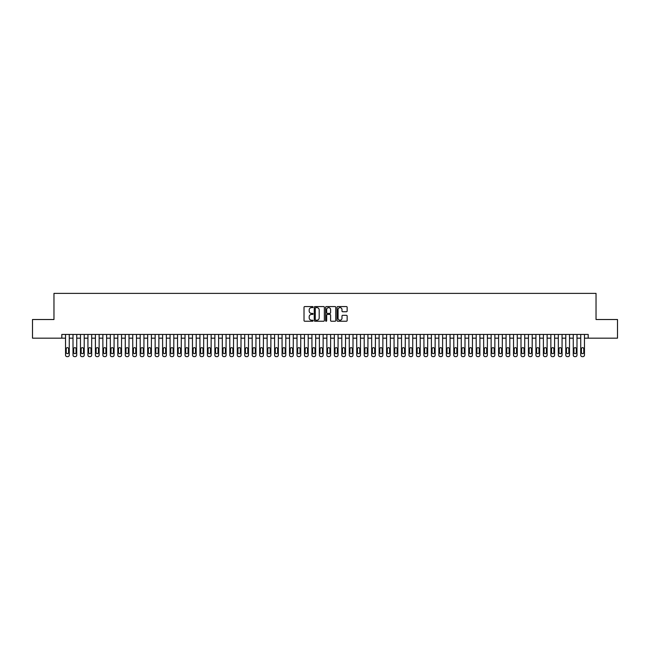 <?xml version="1.0" encoding="UTF-8"?>
<svg xmlns="http://www.w3.org/2000/svg" width="650" height="650" viewBox="0 0 650 650"><rect width="100%" height="100%" fill="white"/><g stroke="black" fill="none" stroke-linecap="round" stroke-linejoin="round"><path stroke-width="0.97" d="M313.056 307.092A0.512 0.512 0 0 0 312.544 306.581L304.752 306.581A0.731 0.731 0 0 0 304.021 307.32L304.021 320.507A0.731 0.731 0 0 0 304.752 321.238L312.544 321.238A0.512 0.512 0 0 0 313.056 320.726A0.512 0.512 0 0 0 312.544 320.214L311.537 320.214A2.348 2.348 0 0 1 309.189 317.866L309.189 316.769A2.348 2.348 0 0 1 311.537 314.421L312.544 314.421A0.512 0.512 0 0 0 313.056 313.909A0.512 0.512 0 0 0 312.544 313.398L311.537 313.398A2.348 2.348 0 0 1 309.189 311.058L309.189 309.952A2.348 2.348 0 0 1 311.537 307.613L312.544 307.613A0.512 0.512 0 0 0 313.056 307.092M346.418 311.748A0.731 0.731 0 0 0 347.149 311.017L347.149 307.32A0.731 0.731 0 0 0 346.418 306.581L337.773 306.581A0.731 0.731 0 0 0 337.041 307.32L337.041 320.507A0.731 0.731 0 0 0 337.773 321.238L346.418 321.238A0.731 0.731 0 0 0 347.149 320.507L347.149 316.038A0.731 0.731 0 0 0 346.418 315.307L342.721 315.307A0.731 0.731 0 0 0 341.981 316.038L341.981 318.256A1.958 1.958 0 0 1 340.023 320.214A1.958 1.958 0 0 1 338.065 318.256L338.065 309.571A1.958 1.958 0 0 1 340.023 307.613A1.958 1.958 0 0 1 341.981 309.571L341.981 311.017A0.731 0.731 0 0 0 342.721 311.748L346.418 311.748M61.807 338.179L32.5 338.179L32.5 319.516L53.966 319.516L53.966 293.377L596.034 293.377L596.034 319.516L617.5 319.516L617.5 338.179L588.193 338.179L588.193 334.441L61.807 334.441L61.807 338.179L65.536 338.179M324.358 307.32A0.731 0.731 0 0 0 323.627 306.581L314.974 306.581A0.731 0.731 0 0 0 314.243 307.32L314.243 320.507A0.731 0.731 0 0 0 314.974 321.238L323.627 321.238A0.731 0.731 0 0 0 324.358 320.507L324.358 307.32M326.373 306.581L335.026 306.581A0.731 0.731 0 0 1 335.757 307.32L335.757 320.507A0.731 0.731 0 0 1 335.026 321.238L331.321 321.238A0.731 0.731 0 0 1 330.59 320.507L330.59 315.161A0.731 0.731 0 0 0 329.859 314.421L327.397 314.421A0.731 0.731 0 0 0 326.666 315.161L326.666 320.726A0.512 0.512 0 0 1 326.154 321.238A0.512 0.512 0 0 1 325.642 320.726L325.642 307.32A0.731 0.731 0 0 1 326.373 306.581M69.274 334.441L69.274 355.127L69.274 338.179L73.003 338.179M76.741 334.441L76.741 355.127L76.741 338.179L80.47 338.179M84.207 334.441L84.207 355.127L84.207 338.179L87.937 338.179M91.674 334.441L91.674 355.127L91.674 338.179L95.404 338.179M99.141 334.441L99.141 355.127L99.141 338.179L102.871 338.179M106.608 334.441L106.608 355.127L106.608 338.179L110.338 338.179M114.075 334.441L114.075 355.127L114.075 338.179L117.804 338.179M121.542 334.441L121.542 355.127L121.542 338.179L125.271 338.179M129.001 334.441L129.001 355.127L129.001 338.179L132.738 338.179M136.468 334.441L136.468 355.127L136.468 338.179L140.205 338.179M143.934 334.441L143.934 355.127L143.934 338.179L147.672 338.179M151.401 334.441L151.401 355.127L151.401 338.179L155.139 338.179M158.868 334.441L158.868 355.127L158.868 338.179L162.606 338.179M166.335 334.441L166.335 355.127L166.335 338.179L170.072 338.179M173.802 334.441L173.802 355.127L173.802 338.179L177.539 338.179M181.269 334.441L181.269 355.127L181.269 338.179L185.006 338.179M188.736 334.441L188.736 355.127L188.736 338.179L192.473 338.179M196.202 334.441L196.202 355.127L196.202 338.179L199.94 338.179M203.669 334.441L203.669 355.127L203.669 338.179L207.399 338.179M211.136 334.441L211.136 355.127L211.136 338.179L214.866 338.179M218.603 334.441L218.603 355.127L218.603 338.179L222.332 338.179M226.07 334.441L226.07 355.127L226.07 338.179L229.799 338.179M233.537 334.441L233.537 355.127L233.537 338.179L237.266 338.179M241.004 334.441L241.004 355.127L241.004 338.179L244.733 338.179M248.471 334.441L248.471 355.127L248.471 338.179L252.2 338.179M255.938 334.441L255.938 355.127L255.938 338.179L259.667 338.179M263.404 334.441L263.404 355.127L263.404 338.179L267.134 338.179M270.871 334.441L270.871 355.127L270.871 338.179L274.601 338.179M278.338 334.441L278.338 355.127L278.338 338.179L282.067 338.179M285.797 334.441L285.797 355.127L285.797 338.179L289.534 338.179M293.264 334.441L293.264 355.127L293.264 338.179L297.001 338.179M300.731 334.441L300.731 355.127L300.731 338.179L304.468 338.179M308.197 334.441L308.197 355.127L308.197 338.179L311.935 338.179M315.664 334.441L315.664 355.127L315.664 338.179L319.402 338.179M323.131 334.441L323.131 355.127L323.131 338.179L326.869 338.179M330.598 334.441L330.598 355.127L330.598 338.179L334.336 338.179M338.065 334.441L338.065 355.127L338.065 338.179L341.803 338.179M345.532 334.441L345.532 355.127L345.532 338.179L349.269 338.179M352.999 334.441L352.999 355.127L352.999 338.179L356.736 338.179M360.466 334.441L360.466 355.127L360.466 338.179L364.203 338.179M367.933 334.441L367.933 355.127L367.933 338.179L371.662 338.179M375.399 334.441L375.399 355.127L375.399 338.179L379.129 338.179M382.866 334.441L382.866 355.127L382.866 338.179L386.596 338.179M390.333 334.441L390.333 355.127L390.333 338.179L394.062 338.179M397.8 334.441L397.8 355.127L397.8 338.179L401.529 338.179M405.267 334.441L405.267 355.127L405.267 338.179L408.996 338.179M412.734 334.441L412.734 355.127L412.734 338.179L416.463 338.179M420.201 334.441L420.201 355.127L420.201 338.179L423.93 338.179M427.668 334.441L427.668 355.127L427.668 338.179L431.397 338.179M435.134 334.441L435.134 355.127L435.134 338.179L438.864 338.179M442.601 334.441L442.601 355.127L442.601 338.179L446.331 338.179M450.06 334.441L450.06 355.127L450.06 338.179L453.798 338.179M457.527 334.441L457.527 355.127L457.527 338.179L461.264 338.179M464.994 334.441L464.994 355.127L464.994 338.179L468.731 338.179M472.461 334.441L472.461 355.127L472.461 338.179L476.198 338.179M479.927 334.441L479.927 355.127L479.927 338.179L483.665 338.179M487.394 334.441L487.394 355.127L487.394 338.179L491.132 338.179M494.861 334.441L494.861 355.127L494.861 338.179L498.599 338.179M502.328 334.441L502.328 355.127L502.328 338.179L506.066 338.179M509.795 334.441L509.795 355.127L509.795 338.179L513.533 338.179M517.262 334.441L517.262 355.127L517.262 338.179L520.999 338.179M524.729 334.441L524.729 355.127L524.729 338.179L528.458 338.179M532.196 334.441L532.196 355.127L532.196 338.179L535.925 338.179M539.663 334.441L539.663 355.127L539.663 338.179L543.392 338.179M547.129 334.441L547.129 355.127L547.129 338.179L550.859 338.179M554.596 334.441L554.596 355.127L554.596 338.179L558.326 338.179M562.063 334.441L562.063 355.127L562.063 338.179L565.793 338.179M569.53 334.441L569.53 355.127L569.53 338.179L573.259 338.179M576.997 334.441L576.997 355.127L576.997 338.179L580.726 338.179M584.464 334.441L584.464 355.127L584.464 338.179L588.193 338.179M315.786 307.613A0.512 0.512 0 0 0 315.274 308.124L315.274 319.702A0.512 0.512 0 0 0 315.786 320.214L316.851 320.214A2.348 2.348 0 0 0 319.191 317.866L319.191 309.952A2.348 2.348 0 0 0 316.851 307.613L315.786 307.613M330.59 309.603A1.958 1.958 0 0 0 328.624 307.645A1.958 1.958 0 0 0 326.666 309.603L326.666 312.666A0.731 0.731 0 0 0 327.397 313.398L329.859 313.398A0.731 0.731 0 0 0 330.59 312.666L330.59 309.603M66.211 352.438A1.194 1.194 90 0 0 67.405 353.632A1.194 1.194 90 0 0 68.599 352.438A1.194 1.194 -90 0 1 67.405 353.632A1.194 1.194 -90 0 1 66.211 352.438L66.211 348.855A1.194 1.194 -90 0 1 67.405 347.661A1.194 1.194 -90 0 1 68.599 348.855A1.194 1.194 90 0 0 67.405 347.661A1.194 1.194 90 0 0 66.211 348.855M65.536 334.441L65.536 355.127A1.495 1.495 90 0 0 67.031 356.623L67.779 356.623A1.495 1.495 90 0 0 69.274 355.127M68.599 348.855L68.599 352.438M67.031 356.623L67.779 356.623M73.678 352.438A1.194 1.194 90 0 0 74.872 353.632A1.194 1.194 90 0 0 76.066 352.438A1.194 1.194 -90 0 1 74.872 353.632A1.194 1.194 -90 0 1 73.678 352.438L73.678 348.855A1.194 1.194 -90 0 1 74.872 347.661A1.194 1.194 -90 0 1 76.066 348.855A1.194 1.194 90 0 0 74.872 347.661A1.194 1.194 90 0 0 73.678 348.855M73.003 334.441L73.003 355.127A1.495 1.495 90 0 0 74.498 356.623L75.246 356.623A1.495 1.495 90 0 0 76.741 355.127M81.144 352.438A1.194 1.194 90 0 0 82.339 353.632A1.194 1.194 90 0 0 83.533 352.438A1.194 1.194 -90 0 1 82.339 353.632A1.194 1.194 -90 0 1 81.144 352.438L81.144 348.855A1.194 1.194 -90 0 1 82.339 347.661A1.194 1.194 -90 0 1 83.533 348.855A1.194 1.194 90 0 0 82.339 347.661A1.194 1.194 90 0 0 81.144 348.855M80.47 334.441L80.47 355.127A1.495 1.495 90 0 0 81.965 356.623L82.712 356.623A1.495 1.495 90 0 0 84.207 355.127M88.611 352.438A1.194 1.194 90 0 0 89.806 353.632A1.194 1.194 90 0 0 91 352.438A1.194 1.194 -90 0 1 89.806 353.632A1.194 1.194 -90 0 1 88.611 352.438L88.611 348.855A1.194 1.194 -90 0 1 89.806 347.661A1.194 1.194 -90 0 1 91 348.855A1.194 1.194 90 0 0 89.806 347.661A1.194 1.194 90 0 0 88.611 348.855M87.937 334.441L87.937 355.127A1.495 1.495 90 0 0 89.432 356.623L90.179 356.623A1.495 1.495 90 0 0 91.674 355.127M96.078 352.438A1.194 1.194 90 0 0 97.272 353.632A1.194 1.194 90 0 0 98.467 352.438A1.194 1.194 -90 0 1 97.272 353.632A1.194 1.194 -90 0 1 96.078 352.438L96.078 348.855A1.194 1.194 -90 0 1 97.272 347.661A1.194 1.194 -90 0 1 98.467 348.855A1.194 1.194 90 0 0 97.272 347.661A1.194 1.194 90 0 0 96.078 348.855M95.404 334.441L95.404 355.127A1.495 1.495 90 0 0 96.899 356.623L97.646 356.623A1.495 1.495 90 0 0 99.141 355.127M76.066 348.855L76.066 352.438M74.498 356.623L75.246 356.623M83.533 348.855L83.533 352.438M81.965 356.623L82.712 356.623M91 348.855L91 352.438M89.432 356.623L90.179 356.623M98.467 348.855L98.467 352.438M96.899 356.623L97.646 356.623M103.545 352.438A1.194 1.194 90 0 0 104.739 353.632A1.194 1.194 90 0 0 105.934 352.438A1.194 1.194 -90 0 1 104.739 353.632A1.194 1.194 -90 0 1 103.545 352.438L103.545 348.855A1.194 1.194 -90 0 1 104.739 347.661A1.194 1.194 -90 0 1 105.934 348.855A1.194 1.194 90 0 0 104.739 347.661A1.194 1.194 90 0 0 103.545 348.855M102.871 334.441L102.871 355.127A1.495 1.495 90 0 0 104.366 356.623L105.113 356.623A1.495 1.495 90 0 0 106.608 355.127M105.934 348.855L105.934 352.438M104.366 356.623L105.113 356.623M111.012 352.438A1.194 1.194 90 0 0 112.206 353.632A1.194 1.194 90 0 0 113.401 352.438A1.194 1.194 -90 0 1 112.206 353.632A1.194 1.194 -90 0 1 111.012 352.438L111.012 348.855A1.194 1.194 -90 0 1 112.206 347.661A1.194 1.194 -90 0 1 113.401 348.855A1.194 1.194 90 0 0 112.206 347.661A1.194 1.194 90 0 0 111.012 348.855M110.338 334.441L110.338 355.127A1.495 1.495 90 0 0 111.832 356.623L112.58 356.623A1.495 1.495 90 0 0 114.075 355.127M118.479 352.438A1.194 1.194 90 0 0 119.673 353.632A1.194 1.194 90 0 0 120.867 352.438A1.194 1.194 -90 0 1 119.673 353.632A1.194 1.194 -90 0 1 118.479 352.438L118.479 348.855A1.194 1.194 -90 0 1 119.673 347.661A1.194 1.194 -90 0 1 120.867 348.855A1.194 1.194 90 0 0 119.673 347.661A1.194 1.194 90 0 0 118.479 348.855M117.804 334.441L117.804 355.127A1.495 1.495 90 0 0 119.299 356.623L120.047 356.623A1.495 1.495 90 0 0 121.542 355.127M125.946 352.438A1.194 1.194 90 0 0 127.14 353.632A1.194 1.194 90 0 0 128.334 352.438A1.194 1.194 -90 0 1 127.14 353.632A1.194 1.194 -90 0 1 125.946 352.438L125.946 348.855A1.194 1.194 -90 0 1 127.14 347.661A1.194 1.194 -90 0 1 128.334 348.855A1.194 1.194 90 0 0 127.14 347.661A1.194 1.194 90 0 0 125.946 348.855M125.271 334.441L125.271 355.127A1.495 1.495 90 0 0 126.766 356.623L127.514 356.623A1.495 1.495 90 0 0 129.001 355.127M133.412 352.438A1.194 1.194 90 0 0 134.607 353.632A1.194 1.194 90 0 0 135.801 352.438A1.194 1.194 -90 0 1 134.607 353.632A1.194 1.194 -90 0 1 133.412 352.438L133.412 348.855A1.194 1.194 -90 0 1 134.607 347.661A1.194 1.194 -90 0 1 135.801 348.855A1.194 1.194 90 0 0 134.607 347.661A1.194 1.194 90 0 0 133.412 348.855M132.738 334.441L132.738 355.127A1.495 1.495 90 0 0 134.233 356.623L134.981 356.623A1.495 1.495 90 0 0 136.468 355.127M140.879 352.438A1.194 1.194 90 0 0 142.074 353.632A1.194 1.194 90 0 0 143.268 352.438A1.194 1.194 -90 0 1 142.074 353.632A1.194 1.194 -90 0 1 140.879 352.438L140.879 348.855A1.194 1.194 -90 0 1 142.074 347.661A1.194 1.194 -90 0 1 143.268 348.855A1.194 1.194 90 0 0 142.074 347.661A1.194 1.194 90 0 0 140.879 348.855M140.205 334.441L140.205 355.127A1.495 1.495 90 0 0 141.7 356.623L142.447 356.623A1.495 1.495 90 0 0 143.934 355.127M113.401 348.855L113.401 352.438M111.832 356.623L112.58 356.623M120.867 348.855L120.867 352.438M119.299 356.623L120.047 356.623M128.334 348.855L128.334 352.438M126.766 356.623L127.514 356.623M135.801 348.855L135.801 352.438M134.233 356.623L134.981 356.623M143.268 348.855L143.268 352.438M141.7 356.623L142.447 356.623M148.346 352.438A1.194 1.194 90 0 0 149.541 353.632A1.194 1.194 90 0 0 150.735 352.438A1.194 1.194 -90 0 1 149.541 353.632A1.194 1.194 -90 0 1 148.346 352.438L148.346 348.855A1.194 1.194 -90 0 1 149.541 347.661A1.194 1.194 -90 0 1 150.735 348.855A1.194 1.194 90 0 0 149.541 347.661A1.194 1.194 90 0 0 148.346 348.855M147.672 334.441L147.672 355.127A1.495 1.495 90 0 0 149.167 356.623L149.914 356.623A1.495 1.495 90 0 0 151.401 355.127M150.735 348.855L150.735 352.438M149.167 356.623L149.914 356.623M155.813 352.438A1.194 1.194 90 0 0 157.007 353.632A1.194 1.194 90 0 0 158.202 352.438A1.194 1.194 -90 0 1 157.007 353.632A1.194 1.194 -90 0 1 155.813 352.438L155.813 348.855A1.194 1.194 -90 0 1 157.007 347.661A1.194 1.194 -90 0 1 158.202 348.855A1.194 1.194 90 0 0 157.007 347.661A1.194 1.194 90 0 0 155.813 348.855M155.139 334.441L155.139 355.127A1.495 1.495 90 0 0 156.634 356.623L157.373 356.623A1.495 1.495 90 0 0 158.868 355.127M158.202 348.855L158.202 352.438M156.634 356.623L157.373 356.623M163.272 352.438A1.194 1.194 90 0 0 164.474 353.632A1.194 1.194 90 0 0 165.669 352.438A1.194 1.194 -90 0 1 164.474 353.632A1.194 1.194 -90 0 1 163.272 352.438L163.272 348.855A1.194 1.194 -90 0 1 164.474 347.661A1.194 1.194 -90 0 1 165.669 348.855A1.194 1.194 90 0 0 164.474 347.661A1.194 1.194 90 0 0 163.272 348.855M162.606 334.441L162.606 355.127A1.495 1.495 90 0 0 164.101 356.623L164.84 356.623A1.495 1.495 90 0 0 166.335 355.127M165.669 348.855L165.669 352.438M164.101 356.623L164.84 356.623M170.739 352.438A1.194 1.194 90 0 0 171.933 353.632A1.194 1.194 90 0 0 173.127 352.438A1.194 1.194 -90 0 1 171.933 353.632A1.194 1.194 -90 0 1 170.739 352.438L170.739 348.855A1.194 1.194 -90 0 1 171.933 347.661A1.194 1.194 -90 0 1 173.127 348.855A1.194 1.194 90 0 0 171.933 347.661A1.194 1.194 90 0 0 170.739 348.855M170.072 334.441L170.072 355.127A1.495 1.495 90 0 0 171.567 356.623L172.307 356.623A1.495 1.495 90 0 0 173.802 355.127M173.127 348.855L173.127 352.438M171.567 356.623L172.307 356.623M178.206 352.438A1.194 1.194 90 0 0 179.4 353.632A1.194 1.194 90 0 0 180.594 352.438A1.194 1.194 -90 0 1 179.4 353.632A1.194 1.194 -90 0 1 178.206 352.438L178.206 348.855A1.194 1.194 -90 0 1 179.4 347.661A1.194 1.194 -90 0 1 180.594 348.855A1.194 1.194 90 0 0 179.4 347.661A1.194 1.194 90 0 0 178.206 348.855M177.539 334.441L177.539 355.127A1.495 1.495 90 0 0 179.026 356.623L179.774 356.623A1.495 1.495 90 0 0 181.269 355.127M180.594 348.855L180.594 352.438M179.026 356.623L179.774 356.623M185.673 352.438A1.194 1.194 90 0 0 186.867 353.632A1.194 1.194 90 0 0 188.061 352.438A1.194 1.194 -90 0 1 186.867 353.632A1.194 1.194 -90 0 1 185.673 352.438L185.673 348.855A1.194 1.194 -90 0 1 186.867 347.661A1.194 1.194 -90 0 1 188.061 348.855A1.194 1.194 90 0 0 186.867 347.661A1.194 1.194 90 0 0 185.673 348.855M185.006 334.441L185.006 355.127A1.495 1.495 90 0 0 186.493 356.623L187.241 356.623A1.495 1.495 90 0 0 188.736 355.127M188.061 348.855L188.061 352.438M186.493 356.623L187.241 356.623M193.139 352.438A1.194 1.194 90 0 0 194.334 353.632A1.194 1.194 90 0 0 195.528 352.438A1.194 1.194 -90 0 1 194.334 353.632A1.194 1.194 -90 0 1 193.139 352.438L193.139 348.855A1.194 1.194 -90 0 1 194.334 347.661A1.194 1.194 -90 0 1 195.528 348.855A1.194 1.194 90 0 0 194.334 347.661A1.194 1.194 90 0 0 193.139 348.855M192.473 334.441L192.473 355.127A1.495 1.495 90 0 0 193.96 356.623L194.707 356.623A1.495 1.495 90 0 0 196.202 355.127M200.606 352.438A1.194 1.194 90 0 0 201.801 353.632A1.194 1.194 90 0 0 202.995 352.438A1.194 1.194 -90 0 1 201.801 353.632A1.194 1.194 -90 0 1 200.606 352.438L200.606 348.855A1.194 1.194 -90 0 1 201.801 347.661A1.194 1.194 -90 0 1 202.995 348.855A1.194 1.194 90 0 0 201.801 347.661A1.194 1.194 90 0 0 200.606 348.855M199.94 334.441L199.94 355.127A1.495 1.495 90 0 0 201.427 356.623L202.174 356.623A1.495 1.495 90 0 0 203.669 355.127M208.073 352.438A1.194 1.194 90 0 0 209.268 353.632A1.194 1.194 90 0 0 210.462 352.438A1.194 1.194 -90 0 1 209.268 353.632A1.194 1.194 -90 0 1 208.073 352.438L208.073 348.855A1.194 1.194 -90 0 1 209.268 347.661A1.194 1.194 -90 0 1 210.462 348.855A1.194 1.194 90 0 0 209.268 347.661A1.194 1.194 90 0 0 208.073 348.855M207.399 334.441L207.399 355.127A1.495 1.495 90 0 0 208.894 356.623L209.641 356.623A1.495 1.495 90 0 0 211.136 355.127M215.54 352.438A1.194 1.194 90 0 0 216.734 353.632A1.194 1.194 90 0 0 217.929 352.438A1.194 1.194 -90 0 1 216.734 353.632A1.194 1.194 -90 0 1 215.54 352.438L215.54 348.855A1.194 1.194 -90 0 1 216.734 347.661A1.194 1.194 -90 0 1 217.929 348.855A1.194 1.194 90 0 0 216.734 347.661A1.194 1.194 90 0 0 215.54 348.855M214.866 334.441L214.866 355.127A1.495 1.495 90 0 0 216.361 356.623L217.108 356.623A1.495 1.495 90 0 0 218.603 355.127M223.007 352.438A1.194 1.194 90 0 0 224.201 353.632A1.194 1.194 90 0 0 225.396 352.438A1.194 1.194 -90 0 1 224.201 353.632A1.194 1.194 -90 0 1 223.007 352.438L223.007 348.855A1.194 1.194 -90 0 1 224.201 347.661A1.194 1.194 -90 0 1 225.396 348.855A1.194 1.194 90 0 0 224.201 347.661A1.194 1.194 90 0 0 223.007 348.855M222.332 334.441L222.332 355.127A1.495 1.495 90 0 0 223.828 356.623L224.575 356.623A1.495 1.495 90 0 0 226.07 355.127M230.474 352.438A1.194 1.194 90 0 0 231.668 353.632A1.194 1.194 90 0 0 232.863 352.438A1.194 1.194 -90 0 1 231.668 353.632A1.194 1.194 -90 0 1 230.474 352.438L230.474 348.855A1.194 1.194 -90 0 1 231.668 347.661A1.194 1.194 -90 0 1 232.863 348.855A1.194 1.194 90 0 0 231.668 347.661A1.194 1.194 90 0 0 230.474 348.855M229.799 334.441L229.799 355.127A1.495 1.495 90 0 0 231.294 356.623L232.042 356.623A1.495 1.495 90 0 0 233.537 355.127M237.941 352.438A1.194 1.194 90 0 0 239.135 353.632A1.194 1.194 90 0 0 240.329 352.438A1.194 1.194 -90 0 1 239.135 353.632A1.194 1.194 -90 0 1 237.941 352.438L237.941 348.855A1.194 1.194 -90 0 1 239.135 347.661A1.194 1.194 -90 0 1 240.329 348.855A1.194 1.194 90 0 0 239.135 347.661A1.194 1.194 90 0 0 237.941 348.855M237.266 334.441L237.266 355.127A1.495 1.495 90 0 0 238.761 356.623L239.509 356.623A1.495 1.495 90 0 0 241.004 355.127M245.408 352.438A1.194 1.194 90 0 0 246.602 353.632A1.194 1.194 90 0 0 247.796 352.438A1.194 1.194 -90 0 1 246.602 353.632A1.194 1.194 -90 0 1 245.408 352.438L245.408 348.855A1.194 1.194 -90 0 1 246.602 347.661A1.194 1.194 -90 0 1 247.796 348.855A1.194 1.194 90 0 0 246.602 347.661A1.194 1.194 90 0 0 245.408 348.855M244.733 334.441L244.733 355.127A1.495 1.495 90 0 0 246.228 356.623L246.976 356.623A1.495 1.495 90 0 0 248.471 355.127M252.874 352.438A1.194 1.194 90 0 0 254.069 353.632A1.194 1.194 90 0 0 255.263 352.438A1.194 1.194 -90 0 1 254.069 353.632A1.194 1.194 -90 0 1 252.874 352.438L252.874 348.855A1.194 1.194 -90 0 1 254.069 347.661A1.194 1.194 -90 0 1 255.263 348.855A1.194 1.194 90 0 0 254.069 347.661A1.194 1.194 90 0 0 252.874 348.855M252.2 334.441L252.2 355.127A1.495 1.495 90 0 0 253.695 356.623L254.443 356.623A1.495 1.495 90 0 0 255.938 355.127M260.341 352.438A1.194 1.194 90 0 0 261.536 353.632A1.194 1.194 90 0 0 262.73 352.438A1.194 1.194 -90 0 1 261.536 353.632A1.194 1.194 -90 0 1 260.341 352.438L260.341 348.855A1.194 1.194 -90 0 1 261.536 347.661A1.194 1.194 -90 0 1 262.73 348.855A1.194 1.194 90 0 0 261.536 347.661A1.194 1.194 90 0 0 260.341 348.855M259.667 334.441L259.667 355.127A1.495 1.495 90 0 0 261.162 356.623L261.909 356.623A1.495 1.495 90 0 0 263.404 355.127M267.808 352.438A1.194 1.194 90 0 0 269.002 353.632A1.194 1.194 90 0 0 270.197 352.438A1.194 1.194 -90 0 1 269.002 353.632A1.194 1.194 -90 0 1 267.808 352.438L267.808 348.855A1.194 1.194 -90 0 1 269.002 347.661A1.194 1.194 -90 0 1 270.197 348.855A1.194 1.194 90 0 0 269.002 347.661A1.194 1.194 90 0 0 267.808 348.855M267.134 334.441L267.134 355.127A1.495 1.495 90 0 0 268.629 356.623L269.376 356.623A1.495 1.495 90 0 0 270.871 355.127M275.275 352.438A1.194 1.194 90 0 0 276.469 353.632A1.194 1.194 90 0 0 277.664 352.438A1.194 1.194 -90 0 1 276.469 353.632A1.194 1.194 -90 0 1 275.275 352.438L275.275 348.855A1.194 1.194 -90 0 1 276.469 347.661A1.194 1.194 -90 0 1 277.664 348.855A1.194 1.194 90 0 0 276.469 347.661A1.194 1.194 90 0 0 275.275 348.855M274.601 334.441L274.601 355.127A1.495 1.495 90 0 0 276.096 356.623L276.843 356.623A1.495 1.495 90 0 0 278.338 355.127M282.742 352.438A1.194 1.194 90 0 0 283.936 353.632A1.194 1.194 90 0 0 285.131 352.438A1.194 1.194 -90 0 1 283.936 353.632A1.194 1.194 -90 0 1 282.742 352.438L282.742 348.855A1.194 1.194 -90 0 1 283.936 347.661A1.194 1.194 -90 0 1 285.131 348.855A1.194 1.194 90 0 0 283.936 347.661A1.194 1.194 90 0 0 282.742 348.855M282.067 334.441L282.067 355.127A1.495 1.495 90 0 0 283.562 356.623L284.31 356.623A1.495 1.495 90 0 0 285.797 355.127M290.209 352.438A1.194 1.194 90 0 0 291.403 353.632A1.194 1.194 90 0 0 292.598 352.438A1.194 1.194 -90 0 1 291.403 353.632A1.194 1.194 -90 0 1 290.209 352.438L290.209 348.855A1.194 1.194 -90 0 1 291.403 347.661A1.194 1.194 -90 0 1 292.598 348.855A1.194 1.194 90 0 0 291.403 347.661A1.194 1.194 90 0 0 290.209 348.855M289.534 334.441L289.534 355.127A1.495 1.495 90 0 0 291.029 356.623L291.777 356.623A1.495 1.495 90 0 0 293.264 355.127M297.676 352.438A1.194 1.194 90 0 0 298.87 353.632A1.194 1.194 90 0 0 300.064 352.438A1.194 1.194 -90 0 1 298.87 353.632A1.194 1.194 -90 0 1 297.676 352.438L297.676 348.855A1.194 1.194 -90 0 1 298.87 347.661A1.194 1.194 -90 0 1 300.064 348.855A1.194 1.194 90 0 0 298.87 347.661A1.194 1.194 90 0 0 297.676 348.855M297.001 334.441L297.001 355.127A1.495 1.495 90 0 0 298.496 356.623L299.244 356.623A1.495 1.495 90 0 0 300.731 355.127M305.142 352.438A1.194 1.194 90 0 0 306.337 353.632A1.194 1.194 90 0 0 307.531 352.438A1.194 1.194 -90 0 1 306.337 353.632A1.194 1.194 -90 0 1 305.142 352.438L305.142 348.855A1.194 1.194 -90 0 1 306.337 347.661A1.194 1.194 -90 0 1 307.531 348.855A1.194 1.194 90 0 0 306.337 347.661A1.194 1.194 90 0 0 305.142 348.855M304.468 334.441L304.468 355.127A1.495 1.495 90 0 0 305.963 356.623L306.711 356.623A1.495 1.495 90 0 0 308.197 355.127M312.609 352.438A1.194 1.194 90 0 0 313.804 353.632A1.194 1.194 90 0 0 314.998 352.438A1.194 1.194 -90 0 1 313.804 353.632A1.194 1.194 -90 0 1 312.609 352.438L312.609 348.855A1.194 1.194 -90 0 1 313.804 347.661A1.194 1.194 -90 0 1 314.998 348.855A1.194 1.194 90 0 0 313.804 347.661A1.194 1.194 90 0 0 312.609 348.855M311.935 334.441L311.935 355.127A1.495 1.495 90 0 0 313.43 356.623L314.178 356.623A1.495 1.495 90 0 0 315.664 355.127M320.068 352.438A1.194 1.194 90 0 0 321.271 353.632A1.194 1.194 90 0 0 322.465 352.438A1.194 1.194 -90 0 1 321.271 353.632A1.194 1.194 -90 0 1 320.068 352.438L320.068 348.855A1.194 1.194 -90 0 1 321.271 347.661A1.194 1.194 -90 0 1 322.465 348.855A1.194 1.194 90 0 0 321.271 347.661A1.194 1.194 90 0 0 320.068 348.855M319.402 334.441L319.402 355.127A1.495 1.495 90 0 0 320.897 356.623L321.636 356.623A1.495 1.495 90 0 0 323.131 355.127M195.528 348.855L195.528 352.438M193.96 356.623L194.707 356.623M202.995 348.855L202.995 352.438M201.427 356.623L202.174 356.623M210.462 348.855L210.462 352.438M208.894 356.623L209.641 356.623M217.929 348.855L217.929 352.438M216.361 356.623L217.108 356.623M225.396 348.855L225.396 352.438M223.828 356.623L224.575 356.623M232.863 348.855L232.863 352.438M231.294 356.623L232.042 356.623M240.329 348.855L240.329 352.438M238.761 356.623L239.509 356.623M247.796 348.855L247.796 352.438M246.228 356.623L246.976 356.623M255.263 348.855L255.263 352.438M253.695 356.623L254.443 356.623M262.73 348.855L262.73 352.438M261.162 356.623L261.909 356.623M270.197 348.855L270.197 352.438M268.629 356.623L269.376 356.623M277.664 348.855L277.664 352.438M276.096 356.623L276.843 356.623M285.131 348.855L285.131 352.438M283.562 356.623L284.31 356.623M292.598 348.855L292.598 352.438M291.029 356.623L291.777 356.623M300.064 348.855L300.064 352.438M298.496 356.623L299.244 356.623M307.531 348.855L307.531 352.438M305.963 356.623L306.711 356.623M314.998 348.855L314.998 352.438M313.43 356.623L314.178 356.623M322.465 348.855L322.465 352.438M320.897 356.623L321.636 356.623M327.535 352.438A1.194 1.194 90 0 0 328.729 353.632A1.194 1.194 90 0 0 329.932 352.438A1.194 1.194 -90 0 1 328.729 353.632A1.194 1.194 -90 0 1 327.535 352.438L327.535 348.855A1.194 1.194 -90 0 1 328.729 347.661A1.194 1.194 -90 0 1 329.932 348.855A1.194 1.194 90 0 0 328.729 347.661A1.194 1.194 90 0 0 327.535 348.855M326.869 334.441L326.869 355.127A1.495 1.495 90 0 0 328.364 356.623L329.103 356.623A1.495 1.495 90 0 0 330.598 355.127M335.002 352.438A1.194 1.194 90 0 0 336.196 353.632A1.194 1.194 90 0 0 337.391 352.438A1.194 1.194 -90 0 1 336.196 353.632A1.194 1.194 -90 0 1 335.002 352.438L335.002 348.855A1.194 1.194 -90 0 1 336.196 347.661A1.194 1.194 -90 0 1 337.391 348.855A1.194 1.194 90 0 0 336.196 347.661A1.194 1.194 90 0 0 335.002 348.855M334.336 334.441L334.336 355.127A1.495 1.495 90 0 0 335.822 356.623L336.57 356.623A1.495 1.495 90 0 0 338.065 355.127M342.469 352.438A1.194 1.194 90 0 0 343.663 353.632A1.194 1.194 90 0 0 344.858 352.438A1.194 1.194 -90 0 1 343.663 353.632A1.194 1.194 -90 0 1 342.469 352.438L342.469 348.855A1.194 1.194 -90 0 1 343.663 347.661A1.194 1.194 -90 0 1 344.858 348.855A1.194 1.194 90 0 0 343.663 347.661A1.194 1.194 90 0 0 342.469 348.855M341.803 334.441L341.803 355.127A1.495 1.495 90 0 0 343.289 356.623L344.037 356.623A1.495 1.495 90 0 0 345.532 355.127M349.936 352.438A1.194 1.194 90 0 0 351.13 353.632A1.194 1.194 90 0 0 352.324 352.438A1.194 1.194 -90 0 1 351.13 353.632A1.194 1.194 -90 0 1 349.936 352.438L349.936 348.855A1.194 1.194 -90 0 1 351.13 347.661A1.194 1.194 -90 0 1 352.324 348.855A1.194 1.194 90 0 0 351.13 347.661A1.194 1.194 90 0 0 349.936 348.855M349.269 334.441L349.269 355.127A1.495 1.495 90 0 0 350.756 356.623L351.504 356.623A1.495 1.495 90 0 0 352.999 355.127M357.402 352.438A1.194 1.194 90 0 0 358.597 353.632A1.194 1.194 90 0 0 359.791 352.438A1.194 1.194 -90 0 1 358.597 353.632A1.194 1.194 -90 0 1 357.402 352.438L357.402 348.855A1.194 1.194 -90 0 1 358.597 347.661A1.194 1.194 -90 0 1 359.791 348.855A1.194 1.194 90 0 0 358.597 347.661A1.194 1.194 90 0 0 357.402 348.855M356.736 334.441L356.736 355.127A1.495 1.495 90 0 0 358.223 356.623L358.971 356.623A1.495 1.495 90 0 0 360.466 355.127M364.869 352.438A1.194 1.194 90 0 0 366.064 353.632A1.194 1.194 90 0 0 367.258 352.438A1.194 1.194 -90 0 1 366.064 353.632A1.194 1.194 -90 0 1 364.869 352.438L364.869 348.855A1.194 1.194 -90 0 1 366.064 347.661A1.194 1.194 -90 0 1 367.258 348.855A1.194 1.194 90 0 0 366.064 347.661A1.194 1.194 90 0 0 364.869 348.855M364.203 334.441L364.203 355.127A1.495 1.495 90 0 0 365.69 356.623L366.438 356.623A1.495 1.495 90 0 0 367.933 355.127M372.336 352.438A1.194 1.194 90 0 0 373.531 353.632A1.194 1.194 90 0 0 374.725 352.438A1.194 1.194 -90 0 1 373.531 353.632A1.194 1.194 -90 0 1 372.336 352.438L372.336 348.855A1.194 1.194 -90 0 1 373.531 347.661A1.194 1.194 -90 0 1 374.725 348.855A1.194 1.194 90 0 0 373.531 347.661A1.194 1.194 90 0 0 372.336 348.855M371.662 334.441L371.662 355.127A1.495 1.495 90 0 0 373.157 356.623L373.904 356.623A1.495 1.495 90 0 0 375.399 355.127M379.803 352.438A1.194 1.194 90 0 0 380.998 353.632A1.194 1.194 90 0 0 382.192 352.438A1.194 1.194 -90 0 1 380.998 353.632A1.194 1.194 -90 0 1 379.803 352.438L379.803 348.855A1.194 1.194 -90 0 1 380.998 347.661A1.194 1.194 -90 0 1 382.192 348.855A1.194 1.194 90 0 0 380.998 347.661A1.194 1.194 90 0 0 379.803 348.855M379.129 334.441L379.129 355.127A1.495 1.495 90 0 0 380.624 356.623L381.371 356.623A1.495 1.495 90 0 0 382.866 355.127M387.27 352.438A1.194 1.194 90 0 0 388.464 353.632A1.194 1.194 90 0 0 389.659 352.438A1.194 1.194 -90 0 1 388.464 353.632A1.194 1.194 -90 0 1 387.27 352.438L387.27 348.855A1.194 1.194 -90 0 1 388.464 347.661A1.194 1.194 -90 0 1 389.659 348.855A1.194 1.194 90 0 0 388.464 347.661A1.194 1.194 90 0 0 387.27 348.855M386.596 334.441L386.596 355.127A1.495 1.495 90 0 0 388.091 356.623L388.838 356.623A1.495 1.495 90 0 0 390.333 355.127M394.737 352.438A1.194 1.194 90 0 0 395.931 353.632A1.194 1.194 90 0 0 397.126 352.438A1.194 1.194 -90 0 1 395.931 353.632A1.194 1.194 -90 0 1 394.737 352.438L394.737 348.855A1.194 1.194 -90 0 1 395.931 347.661A1.194 1.194 -90 0 1 397.126 348.855A1.194 1.194 90 0 0 395.931 347.661A1.194 1.194 90 0 0 394.737 348.855M394.062 334.441L394.062 355.127A1.495 1.495 90 0 0 395.558 356.623L396.305 356.623A1.495 1.495 90 0 0 397.8 355.127M329.932 348.855L329.932 352.438M328.364 356.623L329.103 356.623M337.391 348.855L337.391 352.438M335.822 356.623L336.57 356.623M344.858 348.855L344.858 352.438M343.289 356.623L344.037 356.623M352.324 348.855L352.324 352.438M350.756 356.623L351.504 356.623M359.791 348.855L359.791 352.438M358.223 356.623L358.971 356.623M367.258 348.855L367.258 352.438M365.69 356.623L366.438 356.623M374.725 348.855L374.725 352.438M373.157 356.623L373.904 356.623M382.192 348.855L382.192 352.438M380.624 356.623L381.371 356.623M389.659 348.855L389.659 352.438M388.091 356.623L388.838 356.623M397.126 348.855L397.126 352.438M395.558 356.623L396.305 356.623M402.204 352.438A1.194 1.194 90 0 0 403.398 353.632A1.194 1.194 90 0 0 404.592 352.438A1.194 1.194 -90 0 1 403.398 353.632A1.194 1.194 -90 0 1 402.204 352.438L402.204 348.855A1.194 1.194 -90 0 1 403.398 347.661A1.194 1.194 -90 0 1 404.592 348.855A1.194 1.194 90 0 0 403.398 347.661A1.194 1.194 90 0 0 402.204 348.855M401.529 334.441L401.529 355.127A1.495 1.495 90 0 0 403.024 356.623L403.772 356.623A1.495 1.495 90 0 0 405.267 355.127M404.592 348.855L404.592 352.438M403.024 356.623L403.772 356.623M409.671 352.438A1.194 1.194 90 0 0 410.865 353.632A1.194 1.194 90 0 0 412.059 352.438A1.194 1.194 -90 0 1 410.865 353.632A1.194 1.194 -90 0 1 409.671 352.438L409.671 348.855A1.194 1.194 -90 0 1 410.865 347.661A1.194 1.194 -90 0 1 412.059 348.855A1.194 1.194 90 0 0 410.865 347.661A1.194 1.194 90 0 0 409.671 348.855M408.996 334.441L408.996 355.127A1.495 1.495 90 0 0 410.491 356.623L411.239 356.623A1.495 1.495 90 0 0 412.734 355.127M417.137 352.438A1.194 1.194 90 0 0 418.332 353.632A1.194 1.194 90 0 0 419.526 352.438A1.194 1.194 -90 0 1 418.332 353.632A1.194 1.194 -90 0 1 417.137 352.438L417.137 348.855A1.194 1.194 -90 0 1 418.332 347.661A1.194 1.194 -90 0 1 419.526 348.855A1.194 1.194 90 0 0 418.332 347.661A1.194 1.194 90 0 0 417.137 348.855M416.463 334.441L416.463 355.127A1.495 1.495 90 0 0 417.958 356.623L418.706 356.623A1.495 1.495 90 0 0 420.201 355.127M424.604 352.438A1.194 1.194 90 0 0 425.799 353.632A1.194 1.194 90 0 0 426.993 352.438A1.194 1.194 -90 0 1 425.799 353.632A1.194 1.194 -90 0 1 424.604 352.438L424.604 348.855A1.194 1.194 -90 0 1 425.799 347.661A1.194 1.194 -90 0 1 426.993 348.855A1.194 1.194 90 0 0 425.799 347.661A1.194 1.194 90 0 0 424.604 348.855M423.93 334.441L423.93 355.127A1.495 1.495 90 0 0 425.425 356.623L426.173 356.623A1.495 1.495 90 0 0 427.668 355.127M432.071 352.438A1.194 1.194 90 0 0 433.266 353.632A1.194 1.194 90 0 0 434.46 352.438A1.194 1.194 -90 0 1 433.266 353.632A1.194 1.194 -90 0 1 432.071 352.438L432.071 348.855A1.194 1.194 -90 0 1 433.266 347.661A1.194 1.194 -90 0 1 434.46 348.855A1.194 1.194 90 0 0 433.266 347.661A1.194 1.194 90 0 0 432.071 348.855M431.397 334.441L431.397 355.127A1.495 1.495 90 0 0 432.892 356.623L433.639 356.623A1.495 1.495 90 0 0 435.134 355.127M439.538 352.438A1.194 1.194 90 0 0 440.733 353.632A1.194 1.194 90 0 0 441.927 352.438A1.194 1.194 -90 0 1 440.733 353.632A1.194 1.194 -90 0 1 439.538 352.438L439.538 348.855A1.194 1.194 -90 0 1 440.733 347.661A1.194 1.194 -90 0 1 441.927 348.855A1.194 1.194 90 0 0 440.733 347.661A1.194 1.194 90 0 0 439.538 348.855M438.864 334.441L438.864 355.127A1.495 1.495 90 0 0 440.359 356.623L441.106 356.623A1.495 1.495 90 0 0 442.601 355.127M447.005 352.438A1.194 1.194 90 0 0 448.199 353.632A1.194 1.194 90 0 0 449.394 352.438A1.194 1.194 -90 0 1 448.199 353.632A1.194 1.194 -90 0 1 447.005 352.438L447.005 348.855A1.194 1.194 -90 0 1 448.199 347.661A1.194 1.194 -90 0 1 449.394 348.855A1.194 1.194 90 0 0 448.199 347.661A1.194 1.194 90 0 0 447.005 348.855M446.331 334.441L446.331 355.127A1.495 1.495 90 0 0 447.826 356.623L448.573 356.623A1.495 1.495 90 0 0 450.06 355.127M454.472 352.438A1.194 1.194 90 0 0 455.666 353.632A1.194 1.194 90 0 0 456.861 352.438A1.194 1.194 -90 0 1 455.666 353.632A1.194 1.194 -90 0 1 454.472 352.438L454.472 348.855A1.194 1.194 -90 0 1 455.666 347.661A1.194 1.194 -90 0 1 456.861 348.855A1.194 1.194 90 0 0 455.666 347.661A1.194 1.194 90 0 0 454.472 348.855M453.798 334.441L453.798 355.127A1.495 1.495 90 0 0 455.293 356.623L456.04 356.623A1.495 1.495 90 0 0 457.527 355.127M461.939 352.438A1.194 1.194 90 0 0 463.133 353.632A1.194 1.194 90 0 0 464.327 352.438A1.194 1.194 -90 0 1 463.133 353.632A1.194 1.194 -90 0 1 461.939 352.438L461.939 348.855A1.194 1.194 -90 0 1 463.133 347.661A1.194 1.194 -90 0 1 464.327 348.855A1.194 1.194 90 0 0 463.133 347.661A1.194 1.194 90 0 0 461.939 348.855M461.264 334.441L461.264 355.127A1.495 1.495 90 0 0 462.759 356.623L463.507 356.623A1.495 1.495 90 0 0 464.994 355.127M469.406 352.438A1.194 1.194 90 0 0 470.6 353.632A1.194 1.194 90 0 0 471.794 352.438A1.194 1.194 -90 0 1 470.6 353.632A1.194 1.194 -90 0 1 469.406 352.438L469.406 348.855A1.194 1.194 -90 0 1 470.6 347.661A1.194 1.194 -90 0 1 471.794 348.855A1.194 1.194 90 0 0 470.6 347.661A1.194 1.194 90 0 0 469.406 348.855M468.731 334.441L468.731 355.127A1.495 1.495 90 0 0 470.226 356.623L470.974 356.623A1.495 1.495 90 0 0 472.461 355.127M476.872 352.438A1.194 1.194 90 0 0 478.067 353.632A1.194 1.194 90 0 0 479.261 352.438A1.194 1.194 -90 0 1 478.067 353.632A1.194 1.194 -90 0 1 476.872 352.438L476.872 348.855A1.194 1.194 -90 0 1 478.067 347.661A1.194 1.194 -90 0 1 479.261 348.855A1.194 1.194 90 0 0 478.067 347.661A1.194 1.194 90 0 0 476.872 348.855M476.198 334.441L476.198 355.127A1.495 1.495 90 0 0 477.693 356.623L478.433 356.623A1.495 1.495 90 0 0 479.927 355.127M412.059 348.855L412.059 352.438M410.491 356.623L411.239 356.623M419.526 348.855L419.526 352.438M417.958 356.623L418.706 356.623M426.993 348.855L426.993 352.438M425.425 356.623L426.173 356.623M434.46 348.855L434.46 352.438M432.892 356.623L433.639 356.623M441.927 348.855L441.927 352.438M440.359 356.623L441.106 356.623M449.394 348.855L449.394 352.438M447.826 356.623L448.573 356.623M456.861 348.855L456.861 352.438M455.293 356.623L456.04 356.623M464.327 348.855L464.327 352.438M462.759 356.623L463.507 356.623M471.794 348.855L471.794 352.438M470.226 356.623L470.974 356.623M479.261 348.855L479.261 352.438M477.693 356.623L478.433 356.623M484.331 352.438A1.194 1.194 90 0 0 485.526 353.632A1.194 1.194 90 0 0 486.728 352.438A1.194 1.194 -90 0 1 485.526 353.632A1.194 1.194 -90 0 1 484.331 352.438L484.331 348.855A1.194 1.194 -90 0 1 485.526 347.661A1.194 1.194 -90 0 1 486.728 348.855A1.194 1.194 90 0 0 485.526 347.661A1.194 1.194 90 0 0 484.331 348.855M483.665 334.441L483.665 355.127A1.495 1.495 90 0 0 485.16 356.623L485.899 356.623A1.495 1.495 90 0 0 487.394 355.127M486.728 348.855L486.728 352.438M485.16 356.623L485.899 356.623M491.798 352.438A1.194 1.194 90 0 0 492.993 353.632A1.194 1.194 90 0 0 494.187 352.438A1.194 1.194 -90 0 1 492.993 353.632A1.194 1.194 -90 0 1 491.798 352.438L491.798 348.855A1.194 1.194 -90 0 1 492.993 347.661A1.194 1.194 -90 0 1 494.187 348.855A1.194 1.194 90 0 0 492.993 347.661A1.194 1.194 90 0 0 491.798 348.855M491.132 334.441L491.132 355.127A1.495 1.495 90 0 0 492.627 356.623L493.366 356.623A1.495 1.495 90 0 0 494.861 355.127M494.187 348.855L494.187 352.438M492.627 356.623L493.366 356.623M499.265 352.438A1.194 1.194 90 0 0 500.459 353.632A1.194 1.194 90 0 0 501.654 352.438A1.194 1.194 -90 0 1 500.459 353.632A1.194 1.194 -90 0 1 499.265 352.438L499.265 348.855A1.194 1.194 -90 0 1 500.459 347.661A1.194 1.194 -90 0 1 501.654 348.855A1.194 1.194 90 0 0 500.459 347.661A1.194 1.194 90 0 0 499.265 348.855M498.599 334.441L498.599 355.127A1.495 1.495 90 0 0 500.086 356.623L500.833 356.623A1.495 1.495 90 0 0 502.328 355.127M501.654 348.855L501.654 352.438M500.086 356.623L500.833 356.623M506.732 352.438A1.194 1.194 90 0 0 507.926 353.632A1.194 1.194 90 0 0 509.121 352.438A1.194 1.194 -90 0 1 507.926 353.632A1.194 1.194 -90 0 1 506.732 352.438L506.732 348.855A1.194 1.194 -90 0 1 507.926 347.661A1.194 1.194 -90 0 1 509.121 348.855A1.194 1.194 90 0 0 507.926 347.661A1.194 1.194 90 0 0 506.732 348.855M506.066 334.441L506.066 355.127A1.495 1.495 90 0 0 507.552 356.623L508.3 356.623A1.495 1.495 90 0 0 509.795 355.127M509.121 348.855L509.121 352.438M507.552 356.623L508.3 356.623M514.199 352.438A1.194 1.194 90 0 0 515.393 353.632A1.194 1.194 90 0 0 516.587 352.438A1.194 1.194 -90 0 1 515.393 353.632A1.194 1.194 -90 0 1 514.199 352.438L514.199 348.855A1.194 1.194 -90 0 1 515.393 347.661A1.194 1.194 -90 0 1 516.587 348.855A1.194 1.194 90 0 0 515.393 347.661A1.194 1.194 90 0 0 514.199 348.855M513.533 334.441L513.533 355.127A1.495 1.495 90 0 0 515.019 356.623L515.767 356.623A1.495 1.495 90 0 0 517.262 355.127M516.587 348.855L516.587 352.438M515.019 356.623L515.767 356.623M521.666 352.438A1.194 1.194 90 0 0 522.86 353.632A1.194 1.194 90 0 0 524.054 352.438A1.194 1.194 -90 0 1 522.86 353.632A1.194 1.194 -90 0 1 521.666 352.438L521.666 348.855A1.194 1.194 -90 0 1 522.86 347.661A1.194 1.194 -90 0 1 524.054 348.855A1.194 1.194 90 0 0 522.86 347.661A1.194 1.194 90 0 0 521.666 348.855M520.999 334.441L520.999 355.127A1.495 1.495 90 0 0 522.486 356.623L523.234 356.623A1.495 1.495 90 0 0 524.729 355.127M524.054 348.855L524.054 352.438M522.486 356.623L523.234 356.623M529.133 352.438A1.194 1.194 90 0 0 530.327 353.632A1.194 1.194 90 0 0 531.521 352.438A1.194 1.194 -90 0 1 530.327 353.632A1.194 1.194 -90 0 1 529.133 352.438L529.133 348.855A1.194 1.194 -90 0 1 530.327 347.661A1.194 1.194 -90 0 1 531.521 348.855A1.194 1.194 90 0 0 530.327 347.661A1.194 1.194 90 0 0 529.133 348.855M528.458 334.441L528.458 355.127A1.495 1.495 90 0 0 529.953 356.623L530.701 356.623A1.495 1.495 90 0 0 532.196 355.127M536.599 352.438A1.194 1.194 90 0 0 537.794 353.632A1.194 1.194 90 0 0 538.988 352.438A1.194 1.194 -90 0 1 537.794 353.632A1.194 1.194 -90 0 1 536.599 352.438L536.599 348.855A1.194 1.194 -90 0 1 537.794 347.661A1.194 1.194 -90 0 1 538.988 348.855A1.194 1.194 90 0 0 537.794 347.661A1.194 1.194 90 0 0 536.599 348.855M535.925 334.441L535.925 355.127A1.495 1.495 90 0 0 537.42 356.623L538.168 356.623A1.495 1.495 90 0 0 539.663 355.127M544.066 352.438A1.194 1.194 90 0 0 545.261 353.632A1.194 1.194 90 0 0 546.455 352.438A1.194 1.194 -90 0 1 545.261 353.632A1.194 1.194 -90 0 1 544.066 352.438L544.066 348.855A1.194 1.194 -90 0 1 545.261 347.661A1.194 1.194 -90 0 1 546.455 348.855A1.194 1.194 90 0 0 545.261 347.661A1.194 1.194 90 0 0 544.066 348.855M543.392 334.441L543.392 355.127A1.495 1.495 90 0 0 544.887 356.623L545.634 356.623A1.495 1.495 90 0 0 547.129 355.127M551.533 352.438A1.194 1.194 90 0 0 552.727 353.632A1.194 1.194 90 0 0 553.922 352.438A1.194 1.194 -90 0 1 552.727 353.632A1.194 1.194 -90 0 1 551.533 352.438L551.533 348.855A1.194 1.194 -90 0 1 552.727 347.661A1.194 1.194 -90 0 1 553.922 348.855A1.194 1.194 90 0 0 552.727 347.661A1.194 1.194 90 0 0 551.533 348.855M550.859 334.441L550.859 355.127A1.495 1.495 90 0 0 552.354 356.623L553.101 356.623A1.495 1.495 90 0 0 554.596 355.127M559 352.438A1.194 1.194 90 0 0 560.194 353.632A1.194 1.194 90 0 0 561.389 352.438A1.194 1.194 -90 0 1 560.194 353.632A1.194 1.194 -90 0 1 559 352.438L559 348.855A1.194 1.194 -90 0 1 560.194 347.661A1.194 1.194 -90 0 1 561.389 348.855A1.194 1.194 90 0 0 560.194 347.661A1.194 1.194 90 0 0 559 348.855M558.326 334.441L558.326 355.127A1.495 1.495 90 0 0 559.821 356.623L560.568 356.623A1.495 1.495 90 0 0 562.063 355.127M566.467 352.438A1.194 1.194 90 0 0 567.661 353.632A1.194 1.194 90 0 0 568.856 352.438A1.194 1.194 -90 0 1 567.661 353.632A1.194 1.194 -90 0 1 566.467 352.438L566.467 348.855A1.194 1.194 -90 0 1 567.661 347.661A1.194 1.194 -90 0 1 568.856 348.855A1.194 1.194 90 0 0 567.661 347.661A1.194 1.194 90 0 0 566.467 348.855M565.793 334.441L565.793 355.127A1.495 1.495 90 0 0 567.288 356.623L568.035 356.623A1.495 1.495 90 0 0 569.53 355.127M573.934 352.438A1.194 1.194 90 0 0 575.128 353.632A1.194 1.194 90 0 0 576.322 352.438A1.194 1.194 -90 0 1 575.128 353.632A1.194 1.194 -90 0 1 573.934 352.438L573.934 348.855A1.194 1.194 -90 0 1 575.128 347.661A1.194 1.194 -90 0 1 576.322 348.855A1.194 1.194 90 0 0 575.128 347.661A1.194 1.194 90 0 0 573.934 348.855M573.259 334.441L573.259 355.127A1.495 1.495 90 0 0 574.754 356.623L575.502 356.623A1.495 1.495 90 0 0 576.997 355.127M581.401 352.438A1.194 1.194 90 0 0 582.595 353.632A1.194 1.194 90 0 0 583.789 352.438A1.194 1.194 -90 0 1 582.595 353.632A1.194 1.194 -90 0 1 581.401 352.438L581.401 348.855A1.194 1.194 -90 0 1 582.595 347.661A1.194 1.194 -90 0 1 583.789 348.855A1.194 1.194 90 0 0 582.595 347.661A1.194 1.194 90 0 0 581.401 348.855M580.726 334.441L580.726 355.127A1.495 1.495 90 0 0 582.221 356.623L582.969 356.623A1.495 1.495 90 0 0 584.464 355.127M531.521 348.855L531.521 352.438M529.953 356.623L530.701 356.623M538.988 348.855L538.988 352.438M537.42 356.623L538.168 356.623M546.455 348.855L546.455 352.438M544.887 356.623L545.634 356.623M553.922 348.855L553.922 352.438M552.354 356.623L553.101 356.623M561.389 348.855L561.389 352.438M559.821 356.623L560.568 356.623M568.856 348.855L568.856 352.438M567.288 356.623L568.035 356.623M576.322 348.855L576.322 352.438M574.754 356.623L575.502 356.623M583.789 348.855L583.789 352.438M582.221 356.623L582.969 356.623"/></g></svg>
